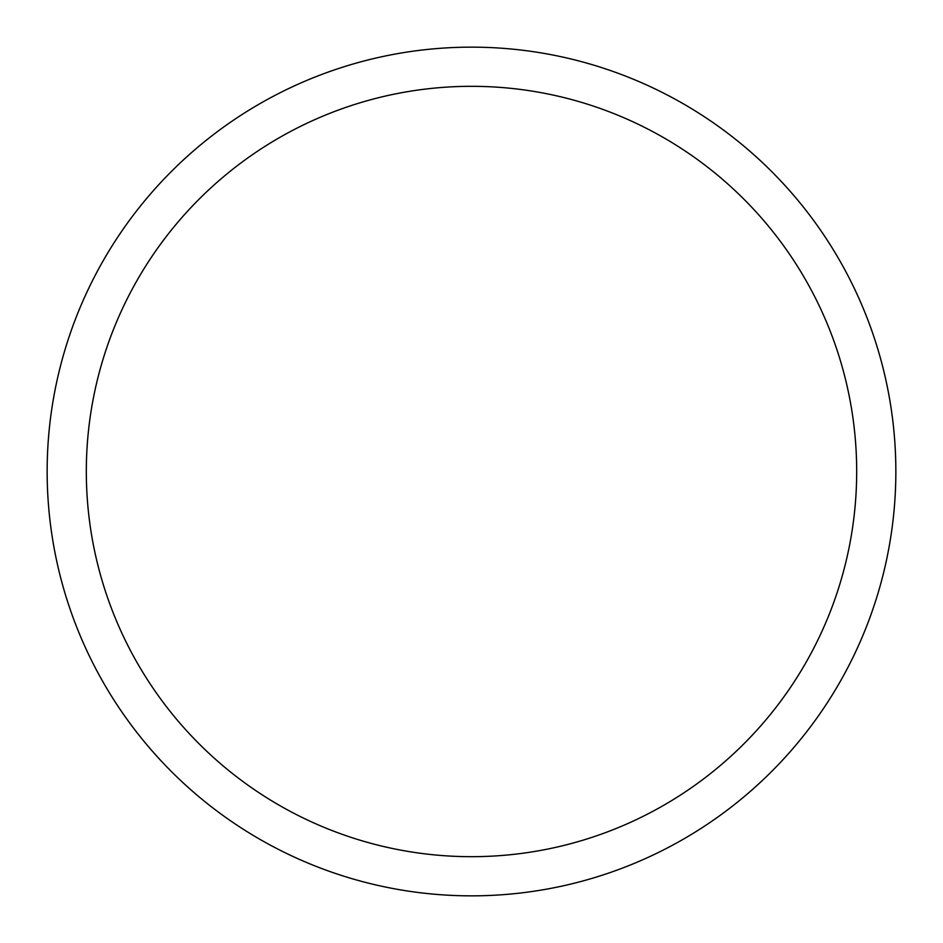 <?xml version="1.0" encoding="UTF-8"?>
<svg xmlns="http://www.w3.org/2000/svg" width="943" height="943" viewBox="0 0 943 943"><rect width="100%" height="100%" fill="white"/><g stroke="black" fill="none" stroke-linecap="round" stroke-linejoin="round"><path stroke-width="1.41" d="M471.5 47.15A424.35 424.35 0 0 1 895.85 471.5A424.35 424.35 0 0 1 471.5 895.85A424.35 424.35 0 0 1 47.15 471.5A424.35 424.35 0 0 1 471.5 47.15M471.5 86.32A385.18 385.18 0 0 1 856.68 471.5A385.18 385.18 0 0 1 471.5 856.68A385.18 385.18 0 0 1 86.32 471.5A385.18 385.18 0 0 1 471.5 86.32"/></g></svg>
